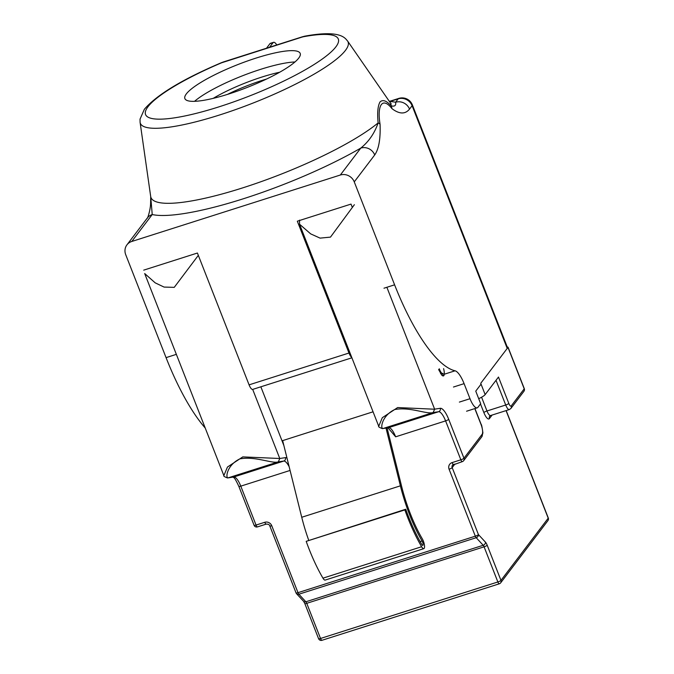 <?xml version="1.0" encoding="UTF-8"?>
<svg xmlns="http://www.w3.org/2000/svg" width="674" height="674" viewBox="0 0 674 674"><rect width="100%" height="100%" fill="white"/><g stroke="black" fill="none" stroke-linecap="round" stroke-linejoin="round"><path stroke-width="1.01" d="M386.008 428.074L400.39 485.836A73.618 22.411 72.3 0 0 422.084 540.986A2.755 0.834 -107.7 0 1 422.927 545.266A2.755 0.834 -107.7 0 1 422.783 545.376A2.755 0.834 -107.7 0 1 421.806 544.525A79.119 24.087 -107.7 0 1 405.731 509.241L404.855 509.915A82.557 25.132 72.3 0 0 421.621 546.732A6.192 1.887 72.3 0 0 423.828 548.653A6.192 1.887 72.3 0 0 424.157 548.409A6.192 1.887 72.3 0 0 422.269 538.779A70.172 21.366 -107.7 0 1 401.586 486.207L387.07 427.906M434.646 409.219L433.129 412.547C426.903 414.594 410.205 406.633 394.72 409.539C381.214 416.035 380.254 429.414 383.11 428.487L382.36 428.605C379.386 427.484 378.173 426.701 378.729 426.263L382.31 417.703L397.635 407.559L434.646 409.219L386.868 287.284M443.602 368.619C444.452 372.014 444.554 374.34 443.888 375.595L443.382 375.974M442.793 375.94L443.888 375.595L441.891 375.342L438.614 369.554M507.985 347.413L480.731 383.304L485.154 394.602L498.482 377.052L508.811 403.423A4.128 1.255 72.3 0 0 511.195 405.992L524.22 388.839L507.985 347.413A2.755 0.548 -21.4 0 0 508.053 347.203A2.755 0.548 -21.4 0 0 506.747 347.228M373.059 411.806L282.65 440.611L301.733 517.27A73.618 22.411 72.3 0 0 308.684 540.16M453.695 464.31A2.755 0.834 -107.7 0 1 453.551 464.42A2.755 0.834 -107.7 0 1 452.111 462.6L460.848 459.811L445.598 420.896L395.646 436.811L390.81 431.116M283.872 445.531L260.855 386.809M252.691 389.404L279.769 458.497L285.439 457.638A16.513 5.03 -107.7 0 1 286.981 458.025M383.11 428.487L388.637 427.645A13.758 4.187 -107.7 0 1 395.646 436.811M289.129 466.661A13.758 4.187 72.3 0 0 283.737 461.067L278.278 461.884C272.052 463.931 255.345 455.969 239.86 458.876C226.363 465.372 225.402 478.751 228.25 477.824L233.785 476.981A13.758 4.187 -107.7 0 1 240.787 486.148L256.044 525.063L264.781 522.283A2.755 0.834 72.3 0 0 266.222 524.102L257.485 526.891A2.755 0.834 72.3 0 1 256.044 525.063A2.755 0.548 158.6 0 1 254.081 525.273L238.832 486.35A2.755 0.548 158.6 0 0 240.787 486.148L290.073 470.444M354.372 204.702L330.487 237.113L320.083 238.124L310.68 233.878L299.551 224.215L378.729 426.263M198.325 255.362L174.237 287.36L164.068 287.073L155.197 282.853L144.683 273.543L223.869 475.6L227.458 467.04L242.783 456.896L279.769 458.497M228.25 477.824L227.5 477.942C224.535 476.83 223.321 476.046 223.878 475.6L223.869 475.6M485.154 394.602A11.011 2.191 158.6 0 1 478.7 398.671M405.731 509.241L306.198 541.348A82.557 25.132 72.3 0 0 322.964 578.166A6.192 1.887 72.3 0 0 325.163 580.087L423.828 548.653M404.855 509.915L306.198 541.348M228.334 477.799L278.286 461.884L279.794 458.556M454.95 463.973L452.187 467.621L478.43 534.583A2.755 2.199 137.1 0 1 476.198 537.717L298.86 594.215A2.755 2.199 137.1 0 1 296.577 593.752L303.595 601.318L304.8 603.533L318.575 638.682A2.755 0.548 -21.4 0 0 320.529 638.472L497.867 581.974L484.092 546.825L306.754 603.323L320.529 638.472A2.755 0.834 -107.7 0 0 321.97 640.3A2.755 0.834 -107.7 0 0 322.121 640.19M269.617 47.231L273.054 42.706A9.63 2.932 -107.7 0 1 273.577 42.319A9.63 2.932 -107.7 0 1 276.778 44.947M266.5 48.225L269.929 43.7A9.63 2.932 -107.7 0 1 270.451 43.313L273.577 42.319M442.532 373.632A129.442 39.404 72.3 0 0 443.096 373.817L442.7 375.907M440.535 373.607L441.462 373.977L442.995 373.354C441.933 373.918 440.686 372.393 439.246 368.762M140.091 122.314L150.681 196.42A128.751 25.671 -21.4 0 0 244.755 187.212A128.751 25.671 -21.4 0 0 378.131 122.904C377.154 112.962 377.785 105.97 380.026 101.926C382.824 99.364 386.505 100.67 391.097 105.835A128.751 25.671 -21.4 0 0 390.162 102.566L347.582 41.004A111.547 22.242 158.6 0 1 345.459 50.382A111.547 22.242 158.6 0 1 233.457 110.342A111.547 22.242 158.6 0 1 140.091 122.314L140.032 119.138L144.371 109.264C156.84 94.781 182.511 79.262 221.384 62.707L221.384 62.707A8.257 1.078 67.1 0 1 221.653 62.775A103.501 20.633 -21.4 0 0 147.994 106.728A103.501 20.633 -21.4 0 0 219.151 106.787A103.501 20.633 -21.4 0 0 335.871 46.868A103.501 20.633 -21.4 0 0 303.249 36.775L301.969 37.112A8.257 2.511 -107.7 0 1 302.415 36.784L304.69 36.194A8.257 5.603 79.4 0 0 303.249 36.775M298.734 58.09A61.924 12.343 -21.4 0 0 300.191 53.406A61.924 12.343 -21.4 0 0 247.156 61.09A61.924 12.343 -21.4 0 0 186.336 93.905A61.924 12.343 -21.4 0 0 184.887 98.589A61.924 12.343 -21.4 0 0 237.914 90.906A61.924 12.343 -21.4 0 0 298.734 58.09M194.542 101.327A61.924 12.343 158.6 0 1 242.463 75.8A61.924 12.343 158.6 0 1 294.959 61.974M481.059 384.146L475.751 391.139L480.672 403.692L477.942 407.281A13.758 4.187 -107.7 0 1 477.2 407.837A13.758 4.187 -107.7 0 1 469.997 398.713L464.091 383.649A19.344 5.889 72.3 0 0 455.06 370.801A129.442 39.404 -107.7 0 1 394.602 284.824L354.254 181.879A11.011 10.253 -142.8 0 0 340.328 175.021L131.775 241.469A11.011 10.253 -142.8 0 0 126.939 244.847A11.011 10.253 -142.8 0 0 125.718 254.688L166.065 357.633L176.361 354.356M205.241 428.049A129.442 39.404 -107.7 0 1 166.065 357.633M143.714 270.139L197.415 253.028L249.077 384.854L348.98 353.024L297.318 221.198L351.019 204.096L352.241 207.196M391.956 108.649A11.011 8.829 136.9 0 0 391.097 105.835C394.703 106.719 396.202 105.523 395.596 102.263A11.011 10.253 37.2 0 1 409.522 109.121C405.209 114.386 399.353 114.226 391.956 108.649C382.765 96.753 376.842 104.487 380.069 124.294C380.608 138.869 378.822 149.097 374.71 154.953L354.254 181.879M348.98 353.024A6.883 2.098 72.3 0 0 351.727 357.372M351.895 357.801L252.674 389.412A6.883 2.098 -107.7 0 1 249.077 384.854M301.969 37.112L221.653 62.775M126.939 244.847L147.395 217.921A11.011 10.253 37.2 0 1 147.404 217.921A11.011 10.253 37.2 0 1 152.231 214.534L131.775 241.469M147.404 217.921C146.991 219.834 150.395 211.097 150.597 203.38L150.723 196.875L152.231 214.534A139.476 27.811 158.6 0 0 360.784 148.086A11.011 10.253 37.2 0 1 374.71 154.953M380.069 124.294A11.011 5.737 -6.4 0 0 378.131 122.904C374.55 133.258 368.762 141.658 360.784 148.086L340.328 175.021M389.345 101.378L390.566 101.024A11.011 3.353 72.3 0 0 389.976 101.471A139.476 27.811 158.6 0 1 395.596 102.263L398.174 98.859L389.976 101.471M223.086 62.244A8.257 2.511 -107.7 0 1 223.524 61.915L302.415 36.784M434.629 409.16L440.291 408.301A16.513 5.03 -107.7 0 1 448.699 419.304L463.956 458.219L482.129 434.292A8.257 2.511 72.3 0 0 480.992 424.367L474.808 408.596M452.111 462.6A5.502 5.122 -142.8 0 0 449.078 469.214L475.322 536.175A2.755 0.548 158.6 0 0 478.43 534.583L485.449 542.149A5.502 1.677 -107.7 0 1 487.192 545.232A2.755 0.548 158.6 0 1 484.092 546.825A2.755 0.834 72.3 0 0 483.216 545.283L476.198 537.717A2.755 0.834 -107.7 0 1 475.322 536.175L297.992 592.673L271.748 525.712A5.502 5.122 -142.8 0 0 264.781 522.283M448.699 419.304A2.755 0.548 158.6 0 1 445.598 420.896A13.758 4.187 72.3 0 0 438.589 411.73L433.146 412.547L383.194 428.462M440.291 408.301A2.755 2.62 81.4 0 1 438.589 411.73L388.637 427.645A2.755 2.62 -98.6 0 1 388.258 427.729L382.663 428.58M285.439 457.638A2.755 2.62 -98.6 0 1 283.737 461.067L233.785 476.981A2.755 2.62 81.4 0 1 233.398 477.066L227.812 477.917M271.748 525.712A2.755 0.548 158.6 0 1 269.794 525.914L296.038 592.884A2.755 0.548 158.6 0 0 297.992 592.673A2.755 0.834 72.3 0 0 298.86 594.215L305.878 601.781A2.755 0.834 -107.7 0 1 306.754 603.323A2.755 0.548 158.6 0 1 304.8 603.533M485.449 542.149A2.755 2.199 137.1 0 1 483.216 545.283L305.878 601.781A2.755 2.199 137.1 0 1 303.595 601.318M492.104 415.058L489.442 418.571A9.63 2.932 -107.7 0 1 483.873 412.572L480.486 403.928M487.192 545.232L500.967 580.381L548.215 518.18L506.064 410.609M481.581 397.222L486.973 410.98A6.883 2.098 72.3 0 0 490.579 415.546L489.745 416.111A2.755 2.561 -142.8 0 0 489.442 418.571M490.579 415.546L509.317 409.573A6.883 2.098 -107.7 0 1 505.711 405.015L486.973 410.98A2.755 0.548 -21.4 0 0 483.873 412.572M508.811 403.423A2.755 0.548 158.6 0 1 505.711 405.015L496.022 380.296M400.39 485.836L301.733 517.27M422.084 540.986L420.138 541.61M421.621 546.732L322.964 578.166M474.943 408.554L481.059 424.165A2.755 0.548 158.6 0 1 480.992 424.367M481.059 424.165C481.565 424.502 482.18 427.417 482.896 432.902L481.817 436.752A2.755 2.561 -142.8 0 0 482.129 434.292M463.956 458.219A2.755 0.548 158.6 0 1 460.848 459.811A2.755 0.834 -107.7 0 0 462.288 461.639A2.755 2.755 0 0 0 463.645 460.679A2.755 2.561 -142.8 0 0 463.956 458.219M449.078 469.214A2.755 0.548 158.6 0 0 452.187 467.621A2.755 2.561 37.2 0 1 452.49 465.161L462.288 461.639A2.755 0.834 -107.7 0 0 462.44 461.53A2.755 2.561 -142.8 0 0 463.645 460.679L481.817 436.752M511.195 405.992A2.755 2.561 37.2 0 1 510.892 408.452L523.917 391.299A2.755 2.755 0 0 0 524.288 388.637A2.755 0.548 158.6 0 1 524.22 388.839A2.755 2.561 37.2 0 1 523.917 391.299M452.49 465.161A2.755 2.561 37.2 0 1 453.4 464.428M548.282 517.969A2.755 0.548 158.6 0 1 548.215 518.18A2.755 2.561 -142.8 0 1 547.911 520.64A2.755 2.755 0 0 0 548.282 517.969L506.191 410.567M500.967 580.381A2.755 0.548 158.6 0 1 497.867 581.974A2.755 0.834 -107.7 0 0 499.308 583.802A2.755 2.755 0 0 0 500.664 582.841A2.755 2.561 -142.8 0 0 500.967 580.381M318.575 638.682A2.755 2.755 0 0 0 321.97 640.3L499.308 583.802A2.755 0.834 -107.7 0 0 499.451 583.692A2.755 2.561 -142.8 0 0 500.664 582.841L547.911 520.64M273.054 42.706L269.929 43.7M266.516 79.06A52.976 10.565 -21.4 0 0 227.467 94.394M213.203 98.362A55.731 11.113 158.6 0 1 279.659 72.244M383.986 288.202L394.602 284.824M507.219 348.424L412.1 105.717L409.522 109.121M444.444 374.18L455.06 370.801M453.476 387.028L464.091 383.649M459.382 402.092L469.997 398.713M412.362 104.883A11.011 11.011 0 0 0 398.772 98.412A11.011 3.353 -107.7 0 0 398.174 98.859A11.011 10.253 37.2 0 1 412.1 105.717A11.011 2.191 -21.4 0 0 412.362 104.883L507.606 347.919M390.819 431.116L387.887 427.72M509.317 409.573L510.892 408.452M508.053 347.203L524.288 388.637M233.036 477.057L233.482 477.344C233.937 478.296 234.004 475.911 238.832 486.35M254.081 525.273A2.755 2.755 0 0 0 257.485 526.891M266.222 524.102C268.277 524.069 269.465 524.675 269.794 525.914M296.038 592.884A2.755 2.755 0 0 0 296.577 593.752M299.542 220.128L299.542 224.206M466.585 411.216L477.2 407.837M150.681 196.42L150.723 196.859M390.162 102.566L391.122 103.56M390.566 101.024L398.772 98.412M347.582 41.004C345.425 38.898 341.912 29.277 304.69 36.194M223.524 61.915L221.384 62.707"/></g></svg>
